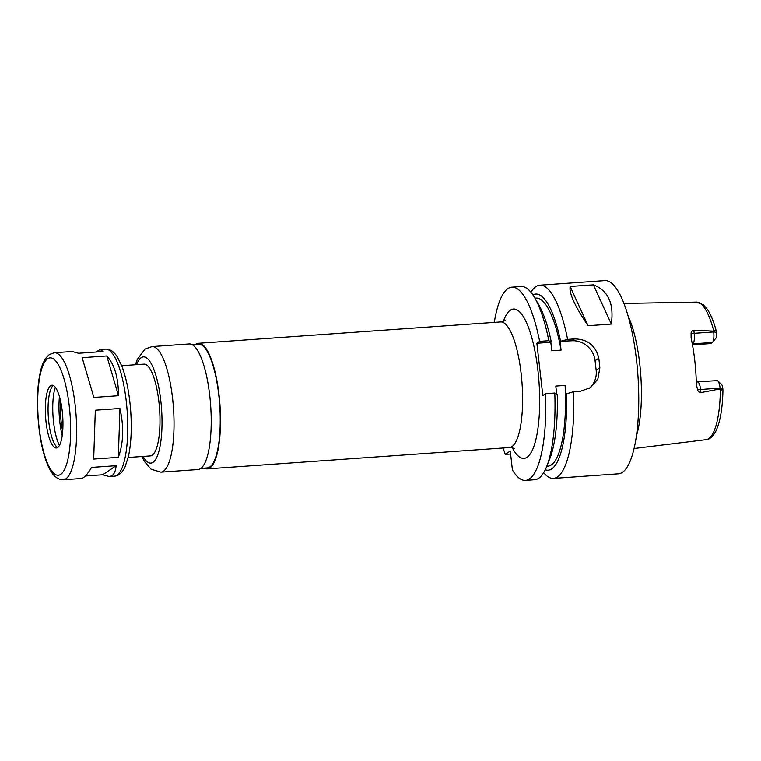 <?xml version="1.0" encoding="UTF-8"?>
<svg xmlns="http://www.w3.org/2000/svg" width="761" height="761" viewBox="0 0 761 761"><rect width="100%" height="100%" fill="white"/><g stroke="black" fill="none" stroke-linecap="round" stroke-linejoin="round"><path stroke-width="1.14" d="M93.869 397.442L82.131 357.689L106.768 355.948C114.483 364.281 118.393 377.532 118.507 395.701L93.869 397.442L82.131 357.689M119.962 408.476C124.043 427.083 123.491 443.368 118.316 457.323L93.679 459.064L95.325 410.217L119.962 408.476L118.316 457.323M63.287 479.772A63.667 17.313 -94 0 0 76.071 415.04A63.667 17.313 -94 0 0 54.316 352.752L49.494 354.474C44.87 358.241 41.779 364.376 40.2 372.88C34.683 396.529 37.888 440.4 46.754 462.564C51.054 474.103 56.561 479.839 63.287 479.772L81.132 478.517C83.891 478.231 87.353 474.531 91.52 467.416L116.148 465.675L102.764 474.759L85.356 475.996M106.768 355.948L118.507 395.701M93.679 459.064L95.325 410.217M116.148 465.675C115.52 472.533 113.18 476.158 109.108 476.538L102.764 474.759M95.924 352.039L100.138 349.518L103.144 351.525L78.507 353.266L72.162 351.487L54.316 352.752M200.933 468.357L207.249 467.91A61.974 16.856 -94 0 0 219.691 404.9A61.974 16.856 -94 0 0 198.516 344.267L192.2 344.714M141.927 456.505L144.533 461.585L151.097 469.185L160.837 472.153L198.022 469.527A62.944 17.123 -94 0 0 210.664 405.537A62.944 17.123 -94 0 0 189.147 343.953L151.972 346.588L144.999 349.042L137.256 359.487L135.439 364.738M128.2 457.475L150.345 455.906A45.993 12.509 -94 0 0 159.582 409.142A45.993 12.509 -94 0 0 143.867 364.148L121.712 365.708M50.635 385.675A31.467 8.561 -94 0 0 45.812 419.653A31.467 8.561 -94 0 0 56.371 447.982A31.467 8.561 -94 0 0 62.687 415.991A31.467 8.561 -94 0 0 51.938 385.199A31.467 8.561 -94 0 0 50.635 385.675M53.327 385.504A31.467 8.561 -94 0 0 53.299 385.523A31.467 8.561 -94 0 0 48.343 416.999A31.467 8.561 -94 0 0 57.674 447.468A31.467 8.561 -94 0 0 57.703 447.487M55.287 387.254A34.863 9.484 -94 0 0 59.406 445.48M59.434 396.51A37.527 10.207 -94 0 0 62.202 435.739M60.566 400.942A32.685 8.885 -94 0 0 62.706 431.192M503.449 321.237A74.863 20.357 86 0 1 510.317 310.241A74.863 20.357 86 0 1 539.654 397.299A74.863 20.357 86 0 1 512.391 447.849M204.262 468.12A62.944 17.123 -94 0 0 207.315 468.871A62.944 17.123 -94 0 0 219.958 404.881A62.944 17.123 -94 0 0 198.44 343.297A62.944 17.123 -94 0 0 195.834 344.257A62.944 17.123 -94 0 0 195.529 344.476M717.851 380.947L721.533 384.41A5.232 1.427 86 0 1 722.826 388.452L722.95 390.536L720.382 389.309L720.106 388.11A9.103 2.473 -94 0 0 717.851 380.947A9.103 2.473 -94 0 0 717.128 380.624L696.286 381.86M720.201 388.909L700.938 392.562L700.586 389.489A9.103 2.473 -94 0 0 700.044 386.274A9.103 2.473 -94 0 0 697.609 382.003M692.472 344.866L710.764 343.572L712.391 342.479A9.103 2.473 -94 0 0 712.686 342.193A9.103 2.473 -94 0 0 713.713 331.948L694.194 333.318L693.842 330.255C692.101 330.559 691.188 331.568 691.093 333.28L691.112 338.093A70.202 19.092 -94 0 1 696.344 384.039L697.495 389.442C697.999 391.392 699.15 392.429 700.938 392.562M693.842 330.255L713.618 331.14L716.015 330.036L716.443 332.433A5.232 1.427 86 0 1 715.844 338.245L712.686 342.193M636.491 435.653A73.113 19.881 -94 0 0 628.025 315.863M716.434 332.357L713.713 331.948L713.618 331.14M593.39 284.852C608.22 290.54 614.194 303.61 611.302 324.081L593.39 284.852L570.151 286.488L588.063 325.718C574.945 306.388 568.971 293.308 570.151 286.488M611.302 324.081L588.063 325.718M510.602 454.003L505.285 454.384L510.26 450.997L512.429 470.022A96.837 26.34 -94 0 0 525.518 480.381A96.837 26.34 -94 0 0 545.599 393.684L542.831 395.577L536.866 343.259L539.644 341.375A96.837 26.34 -94 0 0 511.868 287.192A96.837 26.34 -94 0 0 494.298 322.407M543.658 472.686A96.837 26.34 -94 0 0 553.494 478.403A96.837 26.34 -94 0 0 573.585 391.715L566.07 393.932L565.1 385.418L555.796 386.074L556.7 393.989M545.237 469.765A88.276 24.01 -94 0 0 566.545 393.608M546.779 466.255L547.863 466.179A84.243 22.916 -94 0 0 565.1 385.418M525.518 480.381L534.717 479.725A96.837 26.34 -94 0 0 546.702 466.455L549.784 458.75A88.276 24.01 -94 0 0 557.242 394.265L554.798 393.037L545.599 393.684M503.164 447.982A96.837 26.34 -94 0 0 505.285 454.384M546.702 466.455A96.837 26.34 -94 0 0 554.798 393.037M588.9 388.681A21.784 20.709 55.8 0 0 596.158 370.226L595.073 360.724A21.784 20.709 55.8 0 0 571.72 340.795L560.581 341.289L567.62 339.396L574.498 338.911C587.597 339.13 595.692 345.561 598.783 358.203A96.837 26.34 86 0 1 599.858 367.715L597.851 379.092L590.45 387.72L580.462 391.23L573.585 391.715M539.644 341.375L548.843 340.719L551.287 341.946L550.812 342.269L551.782 350.783L561.076 350.127L560.106 341.613M550.812 342.269L536.866 343.259M567.62 339.396A96.837 26.34 -94 0 0 539.853 285.213A96.837 26.34 -94 0 0 535.839 286.688A96.837 26.34 -94 0 0 530.912 292.253M553.494 478.403L618.465 473.808A96.837 26.34 -94 0 0 637.918 375.363A96.837 26.34 -94 0 0 604.824 280.619L539.853 285.213M560.581 341.289A88.276 24.01 -94 0 0 532.89 294.916M561.076 350.127A84.243 22.916 -94 0 0 536.001 298.103L534.916 298.179M548.843 340.719A96.837 26.34 -94 0 0 534.802 297.998A96.837 26.34 -94 0 0 521.066 286.536L511.868 287.192M551.287 341.946A88.276 24.01 -94 0 0 538.94 305.19L534.802 297.998M160.837 472.153A62.944 17.123 -94 0 0 173.479 408.162A62.944 17.123 -94 0 0 151.972 346.588M143.058 456.419A53.26 14.488 -94 0 0 161.998 418.845A53.26 14.488 -94 0 0 141.146 357.708A53.26 14.488 -94 0 0 136.58 364.662M105.437 349.137C109.803 348.89 113.731 351.42 117.232 356.738L122.102 366.707C126.526 378.759 129.389 393.542 130.711 411.073C131.891 428.595 131.149 443.644 128.485 456.229L125.004 467.026C122.302 472.733 118.773 475.777 114.407 476.167A63.667 17.313 -94 0 0 127.201 411.435A63.667 17.313 -94 0 0 105.437 349.137L100.138 349.518M47.572 358.802A58.825 16 -94 0 0 44.347 454.374A58.825 16 -94 0 0 70.535 436.595A58.825 16 -94 0 0 47.572 358.802M514.246 448.743C513.742 448.096 512.134 447.696 509.413 447.535A62.944 17.123 -94 0 0 522.056 383.544A62.944 17.123 -94 0 0 500.538 321.96L505.161 320.096M722.836 388.529L720.106 388.11L700.586 389.489A4.842 0.723 173.5 0 1 697.495 389.442M713.713 330.788A68.937 18.749 -94 0 0 696.477 302.127L623.877 303.477M722.95 390.536C722.55 408.105 720.277 421.461 716.13 430.612C713.038 436.491 709.728 439.506 706.189 439.639A68.937 18.749 -94 0 0 720.382 389.309M712.391 342.479L692.871 343.848A9.103 2.473 -94 0 0 694.403 336.771A9.103 2.473 -94 0 0 694.194 333.318A4.842 0.723 -6.5 0 1 691.093 333.28M692.348 344.21L692.871 343.848A4.842 4.604 55.8 0 0 692.301 343.934M571.72 340.795L574.498 338.911M595.073 360.724L598.783 358.203M596.158 370.226L599.858 367.715M114.407 476.167L109.108 476.538M500.538 321.96L198.44 343.297M509.413 447.535L207.315 468.871M706.189 439.639L634.122 448.505M716.015 330.036C713.618 321.361 710.793 314.55 707.559 309.622L703.392 304.828L696.477 302.127"/></g></svg>
